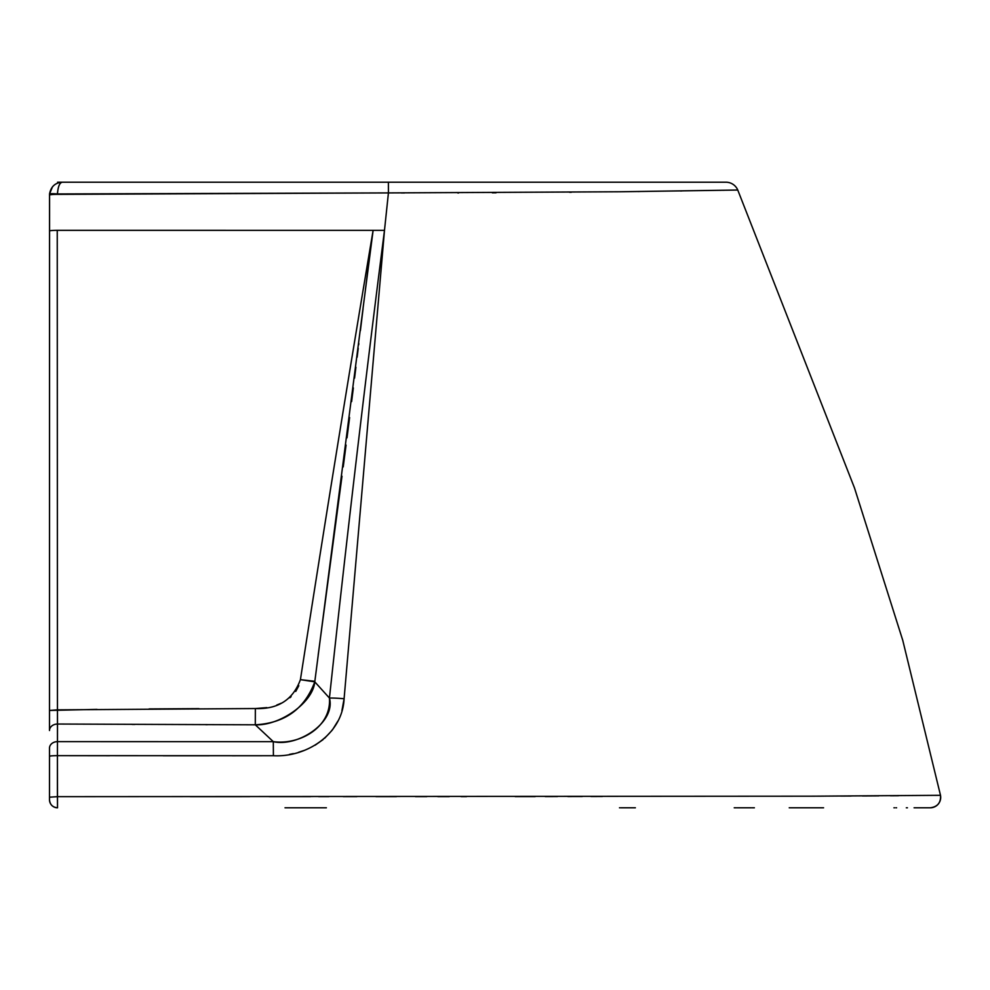 <?xml version="1.0" encoding="UTF-8"?>
<svg xmlns="http://www.w3.org/2000/svg" width="990" height="990" viewBox="0 0 990 990"><rect width="100%" height="100%" fill="white"/><g stroke="black" fill="none" stroke-linecap="round" stroke-linejoin="round"><path stroke-width="1.49" d="M96.995 709.397L49.5 710.436L49.5 716.277L49.55 193.953C50.948 186.578 55.205 182.667 62.333 182.21L725.942 182.21L388.389 182.21L388.427 192.914L618.948 191.775L737.76 190.031A12.833 12.833 -90 0 0 725.942 182.21A12.833 12.833 90 0 1 737.76 190.031L854.494 487.959L902.756 640.32L940.5 795.304L812.926 796.195L57.42 796.653L57.42 755.667L273.141 755.729M57.445 194.362A8.019 0.681 180 0 0 49.5 195.042A8.019 0.681 0 0 1 57.445 194.362L388.427 192.914L384.491 230.336C364.691 385.135 346.339 541.047 329.435 698.049C331.588 727.118 299.735 745.26 273.302 741.659L255.296 724.804L57.507 724.037L57.469 741.634L273.302 741.659L57.469 741.634L57.42 755.667L57.469 741.634A8.019 6.485 0 0 0 49.5 748.106L49.5 756.298A8.019 0.631 0 0 1 57.42 755.667A8.019 0.631 180 0 0 49.5 756.298L49.5 797.198L57.42 796.653L49.5 797.198L49.5 799.771A8.019 8.019 0 0 0 57.519 807.791L57.42 755.667L273.401 755.729L273.302 741.659L273.401 755.729C306.813 757.536 342.528 734.048 344.099 698.742L384.491 230.336L388.427 192.914L621.757 191.751L737.76 190.031L854.494 487.959L902.756 640.32L940.5 795.304L812.703 796.195L57.42 796.653L57.519 807.791A8.019 8.019 0 0 1 49.5 799.771L49.5 748.106A8.019 6.485 180 0 1 57.222 741.634M52.47 186.838L49.55 193.953A8.019 0.668 -175.2 0 1 57.197 193.929M57.581 182.21L62.333 182.21C59.623 182.667 58.002 186.578 57.469 193.953C58.002 186.578 59.623 182.667 62.333 182.21C55.205 182.667 50.948 186.578 49.55 193.953A8.019 0.668 4.8 0 1 57.469 193.953A8.019 0.668 -175.2 0 0 49.55 193.953A8.019 0.668 4.8 0 1 57.445 193.953L388.427 192.914L388.389 182.21L424.92 182.21M718.072 182.21L720.51 182.21M724.68 190.241L722.712 190.278M681.924 190.946L680.489 190.971M570.97 192.258L569.584 192.27M496.064 192.79L492.364 192.815M403.462 192.963L401.334 192.963M59.227 185.142L59.895 183.917L59.227 185.142M49.574 193.644L49.5 730.521A8.019 6.485 0 0 1 57.507 724.037A8.019 6.485 180 0 0 49.5 730.521M57.593 191.887L57.519 192.778M298.807 685.736L295.725 691.441L298.807 685.736M289.897 697.74L291.11 696.675L289.897 697.727M281.271 703.197L276.742 705.066L281.284 703.185M314.845 681.306L300.416 679.647C323.854 528.759 348.096 378.997 373.119 230.336L314.771 681.85C304.66 708.865 284.835 723.183 255.296 724.804L273.302 741.659L273.401 755.729C306.826 757.536 342.528 734.048 344.099 698.742A19.243 1.881 -174.8 0 0 329.447 698.049A19.243 1.881 5.2 0 1 344.099 698.742L384.491 230.336L373.119 230.336L384.491 230.336C364.691 385.147 346.339 541.047 329.435 698.049L314.783 681.85C312.939 702.937 279.291 726.004 255.296 724.804L255.358 708.543L266.879 707.615L255.358 708.543L255.296 724.804L57.507 724.037L57.457 709.855L255.358 708.543L57.457 709.855L57.247 230.324L373.119 230.336C348.096 378.997 323.854 528.759 300.416 679.647C293.015 699.782 277.992 709.422 255.358 708.543C277.992 709.422 293.015 699.782 300.416 679.647L314.771 681.85L373.119 230.336L57.247 230.324A8.019 0.668 180 0 0 49.5 230.992A8.019 0.668 0 0 1 57.247 230.324L57.469 741.634A8.019 6.485 180 0 0 49.5 748.106A8.019 6.485 0 0 1 57.469 741.634M132.252 724.433L134.875 724.445M205.784 724.705L207.405 724.705M198.99 708.654L149.106 708.939M269.478 755.729L232.192 755.766M209.286 755.778L163.202 755.778M109.642 755.741L57.593 755.667M938.57 795.329L935.748 795.366M577.269 796.517L567.827 796.529M557.494 796.542L545.23 796.566M535.219 796.579L515.233 796.604M466.575 796.604L461.068 796.604M449.299 796.604L437.815 796.616M426.801 796.616L415.454 796.616M396.458 796.616L375.915 796.616M356.895 796.616L343.282 796.628M328.89 796.628L318.619 796.628M310.563 796.628L271.829 796.628M249.69 796.628L190.228 796.641M403.549 192.963L404.403 192.976M457.887 193.001L458.519 192.988M570.129 192.258L571.341 192.258M638.241 191.553L639.342 191.54M720.114 190.315L721.042 190.303M929.598 807.791L930.278 807.791A10.432 10.432 -90 0 0 940.5 795.304A10.432 10.432 90 0 1 930.278 807.791L921.183 807.791M823.569 807.791L789.228 807.791M635.37 807.791L632.981 807.791M632.585 807.791L621.077 807.791M620.284 807.791L619.493 807.791M326.378 807.791L285.021 807.791M269.094 796.628L308.521 796.628M528.437 796.591L529.551 796.591M574.794 796.517L582.269 796.517M590.943 796.505L602.341 796.492M809.82 796.195L823.928 796.146M840.646 796.071L851.103 796.022M862.5 795.972L878.761 795.873M890.505 795.787L898.648 795.725M937.604 795.341L938.545 795.329M49.5 710.436L57.457 709.855M273.302 741.659C298.163 747.264 335.919 722.155 329.447 698.049M293.275 807.791L326.341 807.791M734.234 807.791L736.473 807.791M737.216 807.791L751.262 807.791M752.004 807.791L754.38 807.791M893.945 807.791L894.613 807.791M895.938 807.791L896.594 807.791M906.32 807.791L907.434 807.791M914.092 807.791L924.363 807.791M341.921 710.659L344.099 698.742A19.243 1.881 5.2 0 0 329.497 698.049M318.186 655.009L341.996 476.215M343.221 466.884L346.067 445.079M347.007 437.828L349.606 417.545M351.623 401.594L353.343 387.932M354.556 378.143L355.905 367.253M357.143 357.167L358.232 348.344M358.665 344.817L358.825 343.443M360.385 330.697L363.058 308.806M365.483 289.092L367.958 269.243M370.495 249.653L372.908 231.883M337.887 721.079L332.578 729.667M332.083 730.323L324.596 738.305M323.111 739.58L315.067 745.223M303.881 750.531L298.51 752.301M293.312 753.625L289.488 754.38M940.5 795.304C940.995 802.667 937.592 806.825 930.278 807.791M57.519 807.791C52.643 807.32 49.97 804.647 49.5 799.771C49.97 804.647 52.643 807.32 57.519 807.791M49.55 800.613L49.5 799.932M49.5 756.298L49.5 797.198"/></g></svg>
